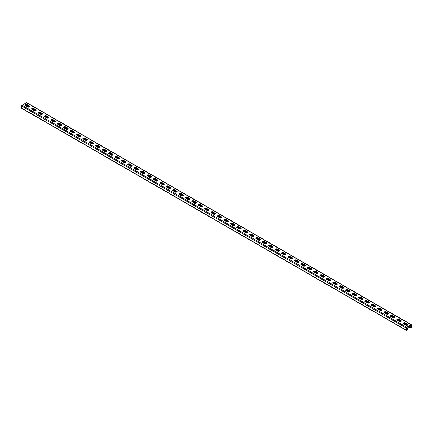 <?xml version="1.0" encoding="UTF-8"?>
<svg xmlns="http://www.w3.org/2000/svg" width="433" height="433" viewBox="0 0 433 433"><rect width="100%" height="100%" fill="white"/><g stroke="black" fill="none" stroke-linecap="round" stroke-linejoin="round"><path stroke-width="0.65" d="M408.53 326.406L410.002 327.256L410.002 327.776A0.633 0.368 120 0 0 410.452 328.035L410.901 327.776A0.633 0.368 120 0 0 411.35 326.996L411.35 324.929A0.633 0.368 120 0 0 410.901 324.669L406.544 327.186A0.633 0.368 120 0 0 406.094 327.96L406.094 330.033A0.633 0.368 120 0 0 406.544 330.292L406.993 330.033A0.633 0.368 120 0 0 407.442 329.253L407.442 328.739L406.414 328.517M406.414 328.144L407.442 328.739M408.849 326.222L410.327 327.072L410.365 327.673L410.901 327.408L410.901 325.037L406.544 327.554L406.414 329.849L406.993 329.659L407.123 328.923M406.23 330.319L21.78 108.364A0.633 0.368 -60 0 1 21.65 108.071L21.65 106.004A0.633 0.368 -60 0 1 22.099 105.224L26.456 102.708A0.633 0.368 -60 0 1 26.77 102.681L411.22 324.636M28.713 107.119L25.558 105.3L25.558 105.668L27.739 106.929A1.18 0.682 180 0 0 29.022 107.075A1.18 0.682 180 0 0 29.747 106.448A1.18 0.682 180 0 0 29.401 105.966L27.225 104.705L27.225 105.078L29.401 106.334A1.18 0.682 180 0 1 29.704 106.632M25.558 105.668A1.18 0.682 180 0 1 25.211 105.187A1.18 0.682 180 0 1 25.942 104.559A1.18 0.682 180 0 1 27.225 104.705M33.633 108.407A1.18 0.682 180 0 0 32.351 108.261A1.18 0.682 180 0 0 31.62 108.889A1.18 0.682 180 0 0 31.966 109.37L34.142 110.626A1.18 0.682 180 0 0 35.43 110.772A1.18 0.682 180 0 0 36.155 110.144A1.18 0.682 180 0 0 35.809 109.663L33.633 108.407L33.633 108.775L35.809 110.036A1.18 0.682 180 0 1 36.112 110.328M40.042 112.104A1.18 0.682 180 0 0 38.753 111.958A1.18 0.682 180 0 0 38.028 112.585A1.18 0.682 180 0 0 38.375 113.067L40.55 114.323A1.18 0.682 180 0 0 41.833 114.474A1.18 0.682 180 0 0 42.564 113.847A1.18 0.682 180 0 0 42.218 113.365L40.042 112.104L40.042 112.477L42.218 113.733A1.18 0.682 180 0 1 42.521 114.031M46.445 115.806A1.18 0.682 180 0 0 45.162 115.66A1.18 0.682 180 0 0 44.437 116.288A1.18 0.682 180 0 0 44.783 116.769L46.959 118.025A1.18 0.682 180 0 0 48.242 118.171A1.18 0.682 180 0 0 48.972 117.543A1.18 0.682 180 0 0 48.626 117.062L46.445 115.806L46.445 116.174L48.626 117.435A1.18 0.682 180 0 1 48.924 117.727M52.853 119.503A1.18 0.682 180 0 0 51.57 119.356A1.18 0.682 180 0 0 50.845 119.984A1.18 0.682 180 0 0 51.186 120.466L53.367 121.722A1.18 0.682 180 0 0 54.65 121.873A1.18 0.682 180 0 0 55.375 121.245A1.18 0.682 180 0 0 55.034 120.764L52.853 119.503L52.853 119.876L55.034 121.132A1.18 0.682 180 0 1 55.332 121.429M59.261 123.205A1.18 0.682 180 0 0 57.979 123.059A1.18 0.682 180 0 0 57.248 123.686A1.18 0.682 180 0 0 57.594 124.168L59.776 125.424A1.18 0.682 180 0 0 61.058 125.57A1.18 0.682 180 0 0 61.784 124.942A1.18 0.682 180 0 0 61.443 124.46L59.261 123.205L59.261 123.573L61.443 124.834A1.18 0.682 180 0 1 61.74 125.126M65.67 126.901A1.18 0.682 180 0 0 64.387 126.755A1.18 0.682 180 0 0 63.656 127.383A1.18 0.682 180 0 0 64.003 127.865L66.184 129.121A1.18 0.682 180 0 0 67.467 129.272A1.18 0.682 180 0 0 68.192 128.644A1.18 0.682 180 0 0 67.846 128.163L65.67 126.901L65.67 127.275L67.846 128.531A1.18 0.682 180 0 1 68.149 128.828M72.078 130.604A1.18 0.682 180 0 0 70.79 130.457A1.18 0.682 180 0 0 70.065 131.085A1.18 0.682 180 0 0 70.411 131.562L72.587 132.823A1.18 0.682 180 0 0 73.875 132.969A1.18 0.682 180 0 0 74.6 132.341A1.18 0.682 180 0 0 74.254 131.859L72.078 130.604L72.078 130.972L74.254 132.227A1.18 0.682 180 0 1 74.557 132.525M78.481 134.3A1.18 0.682 180 0 0 77.198 134.154A1.18 0.682 180 0 0 76.473 134.782A1.18 0.682 180 0 0 76.82 135.264L78.995 136.519A1.18 0.682 180 0 0 80.278 136.671A1.18 0.682 180 0 0 81.009 136.038A1.18 0.682 180 0 0 80.662 135.561L78.481 134.3L78.481 134.674L80.662 135.93A1.18 0.682 180 0 1 80.966 136.227M84.89 138.003A1.18 0.682 180 0 0 83.607 137.851A1.18 0.682 180 0 0 82.882 138.484A1.18 0.682 180 0 0 83.228 138.961L85.404 140.222A1.18 0.682 180 0 0 86.687 140.368A1.18 0.682 180 0 0 87.417 139.74A1.18 0.682 180 0 0 87.071 139.258L84.89 138.003L84.89 138.371L87.071 139.626A1.18 0.682 180 0 1 87.369 139.924M91.298 141.699A1.18 0.682 180 0 0 90.015 141.553A1.18 0.682 180 0 0 89.29 142.181A1.18 0.682 180 0 0 89.631 142.663L91.812 143.918A1.18 0.682 180 0 0 93.095 144.065A1.18 0.682 180 0 0 93.82 143.437A1.18 0.682 180 0 0 93.479 142.96L91.298 141.699L91.298 142.073L93.479 143.328A1.18 0.682 180 0 1 93.777 143.626M97.706 145.401A1.18 0.682 180 0 0 96.424 145.25A1.18 0.682 180 0 0 95.693 145.878A1.18 0.682 180 0 0 96.039 146.359L98.221 147.621A1.18 0.682 180 0 0 99.503 147.767A1.18 0.682 180 0 0 100.229 147.139A1.18 0.682 180 0 0 99.882 146.657L97.706 145.401L97.706 145.769L99.882 147.025A1.18 0.682 180 0 1 100.185 147.323M104.115 149.098A1.18 0.682 180 0 0 102.832 148.952A1.18 0.682 180 0 0 102.101 149.58A1.18 0.682 180 0 0 102.448 150.062L104.624 151.317A1.18 0.682 180 0 0 105.912 151.463A1.18 0.682 180 0 0 106.637 150.836A1.18 0.682 180 0 0 106.291 150.359L104.115 149.098L104.115 149.466L106.291 150.727A1.18 0.682 180 0 1 106.594 151.025M110.523 152.8A1.18 0.682 180 0 0 109.235 152.649A1.18 0.682 180 0 0 108.51 153.277A1.18 0.682 180 0 0 108.856 153.758L111.032 155.019A1.18 0.682 180 0 0 112.315 155.166A1.18 0.682 180 0 0 113.045 154.538A1.18 0.682 180 0 0 112.699 154.056L110.523 152.8L110.523 153.168L112.699 154.424A1.18 0.682 180 0 1 113.002 154.722M116.926 156.497A1.18 0.682 180 0 0 115.643 156.351A1.18 0.682 180 0 0 114.918 156.979A1.18 0.682 180 0 0 115.265 157.46L117.44 158.716A1.18 0.682 180 0 0 118.723 158.862A1.18 0.682 180 0 0 119.454 158.234A1.18 0.682 180 0 0 119.107 157.753L116.926 156.497L116.926 156.865L119.107 158.126A1.18 0.682 180 0 1 119.405 158.418M123.335 160.199A1.18 0.682 180 0 0 122.052 160.048A1.18 0.682 180 0 0 121.327 160.675A1.18 0.682 180 0 0 121.668 161.157L123.849 162.418A1.18 0.682 180 0 0 125.132 162.564A1.18 0.682 180 0 0 125.857 161.937A1.18 0.682 180 0 0 125.516 161.455L123.335 160.199L123.335 160.567L125.516 161.823A1.18 0.682 180 0 1 125.814 162.121M129.743 163.896A1.18 0.682 180 0 0 128.46 163.75A1.18 0.682 180 0 0 127.735 164.378A1.18 0.682 180 0 0 128.076 164.859L130.257 166.115A1.18 0.682 180 0 0 131.54 166.261A1.18 0.682 180 0 0 132.265 165.633A1.18 0.682 180 0 0 131.924 165.152L129.743 163.896L129.743 164.264L131.924 165.525A1.18 0.682 180 0 1 132.222 165.817M136.151 167.593A1.18 0.682 180 0 0 134.869 167.447A1.18 0.682 180 0 0 134.138 168.074A1.18 0.682 180 0 0 134.484 168.556L136.666 169.817A1.18 0.682 180 0 0 137.948 169.963A1.18 0.682 180 0 0 138.674 169.335A1.18 0.682 180 0 0 138.327 168.854L136.151 167.593L136.151 167.966L138.327 169.222A1.18 0.682 180 0 1 138.63 169.519M142.56 171.295A1.18 0.682 180 0 0 141.277 171.149A1.18 0.682 180 0 0 140.546 171.777A1.18 0.682 180 0 0 140.893 172.258L143.069 173.514A1.18 0.682 180 0 0 144.357 173.66A1.18 0.682 180 0 0 145.082 173.032A1.18 0.682 180 0 0 144.736 172.55L142.56 171.295L142.56 171.663L144.736 172.924A1.18 0.682 180 0 1 145.039 173.216M148.968 174.992A1.18 0.682 180 0 0 147.68 174.845A1.18 0.682 180 0 0 146.955 175.473A1.18 0.682 180 0 0 147.301 175.955L149.477 177.216A1.18 0.682 180 0 0 150.76 177.362A1.18 0.682 180 0 0 151.49 176.734A1.18 0.682 180 0 0 151.144 176.253L148.968 174.992L148.968 175.365L151.144 176.621A1.18 0.682 180 0 1 151.447 176.918M155.371 178.694A1.18 0.682 180 0 0 154.088 178.548A1.18 0.682 180 0 0 153.363 179.175A1.18 0.682 180 0 0 153.71 179.657L155.885 180.913A1.18 0.682 180 0 0 157.168 181.059A1.18 0.682 180 0 0 157.899 180.431A1.18 0.682 180 0 0 157.552 179.949L155.371 178.694L155.371 179.062L157.552 180.323A1.18 0.682 180 0 1 157.85 180.615M161.78 182.39A1.18 0.682 180 0 0 160.497 182.244A1.18 0.682 180 0 0 159.772 182.872A1.18 0.682 180 0 0 160.113 183.354L162.294 184.61A1.18 0.682 180 0 0 163.577 184.761A1.18 0.682 180 0 0 164.302 184.133A1.18 0.682 180 0 0 163.961 183.652L161.78 182.39L161.78 182.764L163.961 184.02A1.18 0.682 180 0 1 164.259 184.317M168.188 186.093A1.18 0.682 180 0 0 166.905 185.946A1.18 0.682 180 0 0 166.175 186.574A1.18 0.682 180 0 0 166.521 187.056L168.702 188.312A1.18 0.682 180 0 0 169.985 188.458A1.18 0.682 180 0 0 170.71 187.83A1.18 0.682 180 0 0 170.364 187.348L168.188 186.093L168.188 186.461L170.364 187.722A1.18 0.682 180 0 1 170.667 188.014M174.596 189.789A1.18 0.682 180 0 0 173.314 189.643A1.18 0.682 180 0 0 172.583 190.271A1.18 0.682 180 0 0 172.929 190.753L175.111 192.008A1.18 0.682 180 0 0 176.393 192.16A1.18 0.682 180 0 0 177.119 191.532A1.18 0.682 180 0 0 176.772 191.05L174.596 189.789L174.596 190.163L176.772 191.418A1.18 0.682 180 0 1 177.075 191.716M181.005 193.491A1.18 0.682 180 0 0 179.717 193.345A1.18 0.682 180 0 0 178.991 193.973A1.18 0.682 180 0 0 179.338 194.449L181.514 195.711A1.18 0.682 180 0 0 182.802 195.857A1.18 0.682 180 0 0 183.527 195.229A1.18 0.682 180 0 0 183.181 194.747L181.005 193.491L181.005 193.86L183.181 195.121A1.18 0.682 180 0 1 183.484 195.413M187.408 197.188A1.18 0.682 180 0 0 186.125 197.042A1.18 0.682 180 0 0 185.4 197.67A1.18 0.682 180 0 0 185.746 198.152L187.922 199.407A1.18 0.682 180 0 0 189.205 199.559A1.18 0.682 180 0 0 189.935 198.926A1.18 0.682 180 0 0 189.589 198.449L187.408 197.188L187.408 197.562L189.589 198.817A1.18 0.682 180 0 1 189.887 199.115M193.816 200.89A1.18 0.682 180 0 0 192.533 200.744A1.18 0.682 180 0 0 191.808 201.372A1.18 0.682 180 0 0 192.149 201.848L194.33 203.109A1.18 0.682 180 0 0 195.613 203.256A1.18 0.682 180 0 0 196.344 202.628A1.18 0.682 180 0 0 195.997 202.146L193.816 200.89L193.816 201.258L195.997 202.514A1.18 0.682 180 0 1 196.295 202.812M200.225 204.587A1.18 0.682 180 0 0 198.942 204.441A1.18 0.682 180 0 0 198.217 205.069A1.18 0.682 180 0 0 198.558 205.551L200.739 206.806A1.18 0.682 180 0 0 202.022 206.958A1.18 0.682 180 0 0 202.747 206.325A1.18 0.682 180 0 0 202.406 205.848L200.225 204.587L200.225 204.961L202.406 206.216A1.18 0.682 180 0 1 202.704 206.514M206.633 208.289A1.18 0.682 180 0 0 205.35 208.138A1.18 0.682 180 0 0 204.62 208.771A1.18 0.682 180 0 0 204.966 209.247L207.147 210.508A1.18 0.682 180 0 0 208.43 210.654A1.18 0.682 180 0 0 209.155 210.027A1.18 0.682 180 0 0 208.809 209.545L206.633 208.289L206.633 208.657L208.809 209.913A1.18 0.682 180 0 1 209.112 210.211M213.041 211.986A1.18 0.682 180 0 0 211.759 211.84A1.18 0.682 180 0 0 211.028 212.468A1.18 0.682 180 0 0 211.374 212.949L213.55 214.205A1.18 0.682 180 0 0 214.838 214.351A1.18 0.682 180 0 0 215.564 213.723A1.18 0.682 180 0 0 215.217 213.247L213.041 211.986L213.041 212.359L215.217 213.615A1.18 0.682 180 0 1 215.52 213.913M219.45 215.688A1.18 0.682 180 0 0 218.162 215.537A1.18 0.682 180 0 0 217.436 216.164A1.18 0.682 180 0 0 217.783 216.646L219.959 217.907A1.18 0.682 180 0 0 221.241 218.053A1.18 0.682 180 0 0 221.972 217.426A1.18 0.682 180 0 0 221.626 216.944L219.45 215.688L219.45 216.056L221.626 217.312A1.18 0.682 180 0 1 221.929 217.61M225.853 219.385A1.18 0.682 180 0 0 224.57 219.239A1.18 0.682 180 0 0 223.845 219.867A1.18 0.682 180 0 0 224.191 220.348L226.367 221.604A1.18 0.682 180 0 0 227.65 221.75A1.18 0.682 180 0 0 228.38 221.122A1.18 0.682 180 0 0 228.034 220.641L225.853 219.385L225.853 219.753L228.034 221.014A1.18 0.682 180 0 1 228.332 221.312M232.261 223.087A1.18 0.682 180 0 0 230.978 222.935A1.18 0.682 180 0 0 230.253 223.563A1.18 0.682 180 0 0 230.594 224.045L232.775 225.306A1.18 0.682 180 0 0 234.058 225.452A1.18 0.682 180 0 0 234.783 224.824A1.18 0.682 180 0 0 234.442 224.343L232.261 223.087L232.261 223.455L234.442 224.711A1.18 0.682 180 0 1 234.74 225.008M238.67 226.784A1.18 0.682 180 0 0 237.387 226.638A1.18 0.682 180 0 0 236.656 227.265A1.18 0.682 180 0 0 237.003 227.747L239.184 229.003A1.18 0.682 180 0 0 240.467 229.149A1.18 0.682 180 0 0 241.192 228.521A1.18 0.682 180 0 0 240.851 228.039L238.67 226.784L238.67 227.152L240.851 228.413A1.18 0.682 180 0 1 241.149 228.705M245.078 230.486A1.18 0.682 180 0 0 243.795 230.334A1.18 0.682 180 0 0 243.065 230.962A1.18 0.682 180 0 0 243.411 231.444L245.592 232.705A1.18 0.682 180 0 0 246.875 232.851A1.18 0.682 180 0 0 247.6 232.223A1.18 0.682 180 0 0 247.254 231.742L245.078 230.486L245.078 230.854L247.254 232.11A1.18 0.682 180 0 1 247.557 232.407M251.486 234.183A1.18 0.682 180 0 0 250.198 234.036A1.18 0.682 180 0 0 249.473 234.664A1.18 0.682 180 0 0 249.819 235.146L251.995 236.402A1.18 0.682 180 0 0 253.283 236.548A1.18 0.682 180 0 0 254.009 235.92A1.18 0.682 180 0 0 253.662 235.438L251.486 234.183L251.486 234.551L253.662 235.812A1.18 0.682 180 0 1 253.965 236.104M257.889 237.879A1.18 0.682 180 0 0 256.607 237.733A1.18 0.682 180 0 0 255.881 238.361A1.18 0.682 180 0 0 256.228 238.843L258.404 240.104A1.18 0.682 180 0 0 259.686 240.25A1.18 0.682 180 0 0 260.417 239.622A1.18 0.682 180 0 0 260.071 239.14L257.889 237.879L257.889 238.253L260.071 239.509A1.18 0.682 180 0 1 260.374 239.806M264.298 241.582A1.18 0.682 180 0 0 263.015 241.435A1.18 0.682 180 0 0 262.29 242.063A1.18 0.682 180 0 0 262.636 242.545L264.812 243.801A1.18 0.682 180 0 0 266.095 243.947A1.18 0.682 180 0 0 266.825 243.319A1.18 0.682 180 0 0 266.479 242.837L264.298 241.582L264.298 241.95L266.479 243.211A1.18 0.682 180 0 1 266.777 243.503M270.706 245.278A1.18 0.682 180 0 0 269.423 245.132A1.18 0.682 180 0 0 268.698 245.76A1.18 0.682 180 0 0 269.039 246.242L271.22 247.497A1.18 0.682 180 0 0 272.503 247.649A1.18 0.682 180 0 0 273.228 247.021A1.18 0.682 180 0 0 272.887 246.539L270.706 245.278L270.706 245.652L272.887 246.907A1.18 0.682 180 0 1 273.185 247.205M277.115 248.98A1.18 0.682 180 0 0 275.832 248.834A1.18 0.682 180 0 0 275.101 249.462A1.18 0.682 180 0 0 275.448 249.944L277.629 251.2A1.18 0.682 180 0 0 278.912 251.346A1.18 0.682 180 0 0 279.637 250.718A1.18 0.682 180 0 0 279.29 250.236L277.115 248.98L277.115 249.348L279.29 250.61A1.18 0.682 180 0 1 279.594 250.902M283.523 252.677A1.18 0.682 180 0 0 282.24 252.531A1.18 0.682 180 0 0 281.51 253.159A1.18 0.682 180 0 0 281.856 253.641L284.032 254.896A1.18 0.682 180 0 0 285.32 255.048A1.18 0.682 180 0 0 286.045 254.42A1.18 0.682 180 0 0 285.699 253.938L283.523 252.677L283.523 253.051L285.699 254.306A1.18 0.682 180 0 1 286.002 254.604M289.931 256.379A1.18 0.682 180 0 0 288.643 256.233A1.18 0.682 180 0 0 287.918 256.861A1.18 0.682 180 0 0 288.264 257.343L290.44 258.598A1.18 0.682 180 0 0 291.723 258.745A1.18 0.682 180 0 0 292.454 258.117A1.18 0.682 180 0 0 292.107 257.635L289.931 256.379L289.931 256.747L292.107 258.008A1.18 0.682 180 0 1 292.41 258.301M296.334 260.076A1.18 0.682 180 0 0 295.052 259.93A1.18 0.682 180 0 0 294.326 260.558A1.18 0.682 180 0 0 294.673 261.039L296.849 262.295A1.18 0.682 180 0 0 298.131 262.447A1.18 0.682 180 0 0 298.862 261.819A1.18 0.682 180 0 0 298.516 261.337L296.334 260.076L296.334 260.45L298.516 261.705A1.18 0.682 180 0 1 298.813 262.003M302.743 263.778A1.18 0.682 180 0 0 301.46 263.632A1.18 0.682 180 0 0 300.735 264.26A1.18 0.682 180 0 0 301.076 264.736L303.257 265.997A1.18 0.682 180 0 0 304.54 266.143A1.18 0.682 180 0 0 305.265 265.516A1.18 0.682 180 0 0 304.924 265.034L302.743 263.778L302.743 264.146L304.924 265.407A1.18 0.682 180 0 1 305.222 265.7M309.151 267.475A1.18 0.682 180 0 0 307.868 267.329A1.18 0.682 180 0 0 307.143 267.957A1.18 0.682 180 0 0 307.484 268.438L309.665 269.694A1.18 0.682 180 0 0 310.948 269.846A1.18 0.682 180 0 0 311.673 269.212A1.18 0.682 180 0 0 311.332 268.736L309.151 267.475L309.151 267.848L311.332 269.104A1.18 0.682 180 0 1 311.63 269.402M315.56 271.177A1.18 0.682 180 0 0 314.277 271.026A1.18 0.682 180 0 0 313.546 271.659A1.18 0.682 180 0 0 313.893 272.135L316.074 273.396A1.18 0.682 180 0 0 317.357 273.542A1.18 0.682 180 0 0 318.082 272.914A1.18 0.682 180 0 0 317.735 272.433L315.56 271.177L315.56 271.545L317.735 272.801A1.18 0.682 180 0 1 318.038 273.099M321.968 274.874A1.18 0.682 180 0 0 320.685 274.728A1.18 0.682 180 0 0 319.955 275.356A1.18 0.682 180 0 0 320.301 275.837L322.477 277.093A1.18 0.682 180 0 0 323.765 277.244A1.18 0.682 180 0 0 324.49 276.611A1.18 0.682 180 0 0 324.144 276.135L321.968 274.874L321.968 275.247L324.144 276.503A1.18 0.682 180 0 1 324.447 276.801M328.376 278.576A1.18 0.682 180 0 0 327.088 278.424A1.18 0.682 180 0 0 326.363 279.058A1.18 0.682 180 0 0 326.709 279.534L328.885 280.795A1.18 0.682 180 0 0 330.168 280.941A1.18 0.682 180 0 0 330.899 280.313A1.18 0.682 180 0 0 330.552 279.832L328.376 278.576L328.376 278.944L330.552 280.2A1.18 0.682 180 0 1 330.855 280.497M334.779 282.273A1.18 0.682 180 0 0 333.497 282.127A1.18 0.682 180 0 0 332.771 282.754A1.18 0.682 180 0 0 333.118 283.236L335.294 284.492A1.18 0.682 180 0 0 336.576 284.638A1.18 0.682 180 0 0 337.307 284.01A1.18 0.682 180 0 0 336.961 283.534L334.779 282.273L334.779 282.641L336.961 283.902A1.18 0.682 180 0 1 337.258 284.2M341.188 285.975A1.18 0.682 180 0 0 339.905 285.823A1.18 0.682 180 0 0 339.18 286.451A1.18 0.682 180 0 0 339.521 286.933L341.702 288.194A1.18 0.682 180 0 0 342.985 288.34A1.18 0.682 180 0 0 343.71 287.712A1.18 0.682 180 0 0 343.369 287.231L341.188 285.975L341.188 286.343L343.369 287.599A1.18 0.682 180 0 1 343.667 287.896M347.596 289.672A1.18 0.682 180 0 0 346.313 289.525A1.18 0.682 180 0 0 345.583 290.153A1.18 0.682 180 0 0 345.929 290.635L348.11 291.891A1.18 0.682 180 0 0 349.393 292.037A1.18 0.682 180 0 0 350.118 291.409A1.18 0.682 180 0 0 349.772 290.927L347.596 289.672L347.596 290.04L349.772 291.301A1.18 0.682 180 0 1 350.075 291.593M354.005 293.374A1.18 0.682 180 0 0 352.722 293.222A1.18 0.682 180 0 0 351.991 293.85A1.18 0.682 180 0 0 352.338 294.332L354.519 295.593A1.18 0.682 180 0 0 355.802 295.739A1.18 0.682 180 0 0 356.527 295.111A1.18 0.682 180 0 0 356.18 294.629L354.005 293.374L354.005 293.742L356.18 294.997A1.18 0.682 180 0 1 356.483 295.295M360.413 297.07A1.18 0.682 180 0 0 359.125 296.924A1.18 0.682 180 0 0 358.4 297.552A1.18 0.682 180 0 0 358.746 298.034L360.922 299.29A1.18 0.682 180 0 0 362.21 299.436A1.18 0.682 180 0 0 362.935 298.808A1.18 0.682 180 0 0 362.589 298.326L360.413 297.07L360.413 297.439L362.589 298.7A1.18 0.682 180 0 1 362.892 298.992M366.816 300.773A1.18 0.682 180 0 0 365.533 300.621A1.18 0.682 180 0 0 364.808 301.249A1.18 0.682 180 0 0 365.154 301.731L367.33 302.992A1.18 0.682 180 0 0 368.613 303.138A1.18 0.682 180 0 0 369.344 302.51A1.18 0.682 180 0 0 368.997 302.028L366.816 300.773L366.816 301.141L368.997 302.396A1.18 0.682 180 0 1 369.295 302.694M373.224 304.469A1.18 0.682 180 0 0 371.942 304.323A1.18 0.682 180 0 0 371.216 304.951A1.18 0.682 180 0 0 371.557 305.433L373.739 306.688A1.18 0.682 180 0 0 375.021 306.835A1.18 0.682 180 0 0 375.752 306.207A1.18 0.682 180 0 0 375.406 305.725L373.224 304.469L373.224 304.837L375.406 306.099A1.18 0.682 180 0 1 375.703 306.391M379.633 308.166A1.18 0.682 180 0 0 378.35 308.02A1.18 0.682 180 0 0 377.625 308.648A1.18 0.682 180 0 0 377.966 309.13L380.147 310.391A1.18 0.682 180 0 0 381.43 310.537A1.18 0.682 180 0 0 382.155 309.909A1.18 0.682 180 0 0 381.814 309.427L379.633 308.166L379.633 308.54L381.814 309.795A1.18 0.682 180 0 1 382.112 310.093M386.041 311.868A1.18 0.682 180 0 0 384.758 311.722A1.18 0.682 180 0 0 384.028 312.35A1.18 0.682 180 0 0 384.374 312.832L386.555 314.087A1.18 0.682 180 0 0 387.838 314.234A1.18 0.682 180 0 0 388.563 313.606A1.18 0.682 180 0 0 388.217 313.124L386.041 311.868L386.041 312.236L388.217 313.497A1.18 0.682 180 0 1 388.52 313.79M392.45 315.565A1.18 0.682 180 0 0 391.167 315.419A1.18 0.682 180 0 0 390.436 316.047A1.18 0.682 180 0 0 390.783 316.528L392.958 317.784A1.18 0.682 180 0 0 394.246 317.936A1.18 0.682 180 0 0 394.972 317.308A1.18 0.682 180 0 0 394.625 316.826L392.45 315.565L392.45 315.938L394.625 317.194A1.18 0.682 180 0 1 394.928 317.492M398.858 319.267A1.18 0.682 180 0 0 397.57 319.121A1.18 0.682 180 0 0 396.845 319.749A1.18 0.682 180 0 0 397.191 320.231L399.367 321.486A1.18 0.682 180 0 0 400.649 321.632A1.18 0.682 180 0 0 401.38 321.005A1.18 0.682 180 0 0 401.034 320.523L398.858 319.267L398.858 319.635L401.034 320.896A1.18 0.682 180 0 1 401.337 321.189M405.261 322.964A1.18 0.682 180 0 0 403.978 322.818A1.18 0.682 180 0 0 403.253 323.446A1.18 0.682 180 0 0 403.599 323.927L405.775 325.183A1.18 0.682 180 0 0 407.058 325.335A1.18 0.682 180 0 0 407.789 324.707A1.18 0.682 180 0 0 407.442 324.225L405.261 322.964L405.261 323.337L407.442 324.593A1.18 0.682 180 0 1 407.74 324.891M25.26 105.371A1.18 0.682 180 0 1 27.225 105.078M31.663 109.073A1.18 0.682 180 0 1 33.633 108.775M38.072 112.769A1.18 0.682 180 0 1 40.042 112.477M44.48 116.472A1.18 0.682 180 0 1 46.445 116.174M50.888 120.168A1.18 0.682 180 0 1 52.853 119.876M57.297 123.87A1.18 0.682 180 0 1 59.261 123.573M63.705 127.567A1.18 0.682 180 0 1 65.67 127.275M70.108 131.269A1.18 0.682 180 0 1 72.078 130.972M76.517 134.966A1.18 0.682 180 0 1 78.481 134.674M82.925 138.668A1.18 0.682 180 0 1 84.89 138.371M89.333 142.365A1.18 0.682 180 0 1 91.298 142.073M95.742 146.067A1.18 0.682 180 0 1 97.706 145.769M102.145 149.764A1.18 0.682 180 0 1 104.115 149.466M108.553 153.466A1.18 0.682 180 0 1 110.523 153.168M114.962 157.163A1.18 0.682 180 0 1 116.926 156.865M121.37 160.865A1.18 0.682 180 0 1 123.335 160.567M127.778 164.562A1.18 0.682 180 0 1 129.743 164.264M134.187 168.264A1.18 0.682 180 0 1 136.151 167.966M140.59 171.961A1.18 0.682 180 0 1 142.56 171.663M146.998 175.657A1.18 0.682 180 0 1 148.968 175.365M153.406 179.359A1.18 0.682 180 0 1 155.371 179.062M159.815 183.056A1.18 0.682 180 0 1 161.78 182.764M166.223 186.758A1.18 0.682 180 0 1 168.188 186.461M172.626 190.455A1.18 0.682 180 0 1 174.596 190.163M179.035 194.157A1.18 0.682 180 0 1 181.005 193.86M185.443 197.854A1.18 0.682 180 0 1 187.408 197.562M191.851 201.556A1.18 0.682 180 0 1 193.816 201.258M198.26 205.253A1.18 0.682 180 0 1 200.225 204.961M204.668 208.955A1.18 0.682 180 0 1 206.633 208.657M211.071 212.652A1.18 0.682 180 0 1 213.041 212.359M217.48 216.354A1.18 0.682 180 0 1 219.45 216.056M223.888 220.051A1.18 0.682 180 0 1 225.853 219.753M230.296 223.753A1.18 0.682 180 0 1 232.261 223.455M236.705 227.449A1.18 0.682 180 0 1 238.67 227.152M243.113 231.152A1.18 0.682 180 0 1 245.078 230.854M249.516 234.848A1.18 0.682 180 0 1 251.486 234.551M255.925 238.545A1.18 0.682 180 0 1 257.889 238.253M262.333 242.247A1.18 0.682 180 0 1 264.298 241.95M268.741 245.944A1.18 0.682 180 0 1 270.706 245.652M275.15 249.646A1.18 0.682 180 0 1 277.115 249.348M281.553 253.343A1.18 0.682 180 0 1 283.523 253.051M287.961 257.045A1.18 0.682 180 0 1 289.931 256.747M294.37 260.742A1.18 0.682 180 0 1 296.334 260.45M300.778 264.444A1.18 0.682 180 0 1 302.743 264.146M307.186 268.141A1.18 0.682 180 0 1 309.151 267.848M313.595 271.843A1.18 0.682 180 0 1 315.56 271.545M319.998 275.54A1.18 0.682 180 0 1 321.968 275.247M326.406 279.242A1.18 0.682 180 0 1 328.376 278.944M332.815 282.938A1.18 0.682 180 0 1 334.779 282.641M339.223 286.641A1.18 0.682 180 0 1 341.188 286.343M345.631 290.337A1.18 0.682 180 0 1 347.596 290.04M352.034 294.039A1.18 0.682 180 0 1 354.005 293.742M358.443 297.736A1.18 0.682 180 0 1 360.413 297.439M364.851 301.438A1.18 0.682 180 0 1 366.816 301.141M371.26 305.135A1.18 0.682 180 0 1 373.224 304.837M377.668 308.832A1.18 0.682 180 0 1 379.633 308.54M384.076 312.534A1.18 0.682 180 0 1 386.041 312.236M390.479 316.231A1.18 0.682 180 0 1 392.45 315.938M396.888 319.933A1.18 0.682 180 0 1 398.858 319.635M403.296 323.63A1.18 0.682 180 0 1 405.261 323.337M29.466 106.886L26.586 105.224L26.586 104.889M31.798 108.899L35.122 110.821M38.201 112.602L41.53 114.518M44.61 116.298L47.939 118.22M51.018 120.001L54.342 121.917M57.427 123.697L60.75 125.619M63.835 127.399L67.158 129.315M70.243 131.096L73.567 133.018M76.646 134.793L79.975 136.714M83.055 138.495L86.383 140.416M89.463 142.192L92.786 144.113M95.872 145.894L99.195 147.815M102.28 149.591L105.603 151.512M108.683 153.293L112.012 155.214M115.091 156.99L118.42 158.911M121.5 160.692L124.823 162.608M127.908 164.388L131.231 166.31M134.317 168.091L137.64 170.007M140.725 171.787L144.048 173.709M147.128 175.489L150.457 177.406M153.536 179.186L156.865 181.108M159.945 182.888L163.268 184.804M166.353 186.585L169.676 188.507M172.762 190.287L176.085 192.203M179.165 193.984L182.493 195.905M185.573 197.686L188.902 199.602M191.981 201.383L195.305 203.304M198.39 205.08L201.713 207.001M204.798 208.782L208.121 210.703M211.207 212.479L214.53 214.4M217.61 216.181L220.938 218.102M224.018 219.877L227.347 221.799M230.426 223.58L233.75 225.501M236.835 227.276L240.158 229.198M243.243 230.978L246.566 232.894M249.652 234.675L252.975 236.597M256.055 238.377L259.383 240.293M262.463 242.074L265.786 243.996M268.871 245.776L272.195 247.692M275.28 249.473L278.603 251.394M281.688 253.175L285.011 255.091M288.091 256.872L291.42 258.793M294.5 260.574L297.828 262.49M300.908 264.271L304.231 266.192M307.316 267.973L310.64 269.889M313.725 271.67L317.048 273.591M320.133 275.366L323.456 277.288M326.536 279.069L329.865 280.99M332.945 282.765L336.273 284.687M339.353 286.467L342.676 288.389M345.761 290.164L349.085 292.086M352.17 293.866L355.493 295.788M358.573 297.563L361.901 299.484M364.981 301.265L368.31 303.181M371.39 304.962L374.713 306.883M377.798 308.664L381.121 310.58M384.206 312.361L387.53 314.282M390.615 316.063L393.938 317.979M397.018 319.76L400.346 321.681M403.426 323.462L406.755 325.378M25.558 105.3L25.877 105.116L29.19 107.027M32.102 108.71L35.598 110.724M38.51 112.407L42.001 114.426M44.918 116.109L48.409 118.122M51.327 119.806L54.818 121.825M57.735 123.508L61.226 125.521M64.144 127.205L67.635 129.218M70.547 130.901L74.038 132.92M76.955 134.603L80.446 136.617M83.363 138.3L86.854 140.319M89.772 142.002L93.263 144.016M96.18 145.699L99.671 147.718M102.583 149.401L106.08 151.415M108.992 153.098L112.483 155.117M115.4 156.8L118.891 158.814M121.808 160.497L125.299 162.516M128.217 164.199L131.708 166.212M134.625 167.896L138.116 169.915M141.028 171.598L144.525 173.611M147.436 175.295L150.928 177.314M153.845 178.997L157.336 181.01M160.253 182.694L163.744 184.712M166.662 186.396L170.153 188.409M173.07 190.092L176.561 192.111M179.473 193.795L182.964 195.808M185.881 197.491L189.373 199.505M192.29 201.188L195.781 203.207M198.698 204.89L202.189 206.904M205.107 208.587L208.598 210.606M211.51 212.289L215.006 214.303M217.918 215.986L221.409 218.005M224.326 219.688L227.818 221.701M230.735 223.385L234.226 225.404M237.143 227.087L240.634 229.1M243.552 230.784L247.043 232.802M249.955 234.486L253.446 236.499M256.363 238.182L259.854 240.201M262.771 241.885L266.263 243.898M269.18 245.581L272.671 247.6M275.588 249.284L279.079 251.297M281.991 252.98L285.488 254.999M288.4 256.682L291.891 258.696M294.808 260.379L298.299 262.393M301.216 264.081L304.708 266.095M307.625 267.778L311.116 269.791M314.033 271.475L317.524 273.494M320.436 275.177L323.933 277.19M326.845 278.874L330.336 280.893M333.253 282.576L336.744 284.589M339.661 286.273L343.153 288.291M346.07 289.975L349.561 291.988M352.478 293.671L355.969 295.69M358.881 297.374L362.372 299.387M365.29 301.07L368.781 303.089M371.698 304.772L375.189 306.786M378.106 308.469L381.597 310.488M384.515 312.171L388.006 314.185M390.918 315.868L394.414 317.887M397.326 319.57L400.817 321.584M403.735 323.267L407.226 325.286M410.002 327.256L410.901 327.408M406.094 330.033L21.65 108.071M406.094 327.96L21.65 106.004M406.544 327.186L22.099 105.224M410.901 324.669L26.456 102.708M411.031 327.186L409.109 326.071M407.502 325.145L404.076 323.17M401.093 321.448L397.667 319.467M394.69 317.746L391.259 315.771M388.282 314.049L384.856 312.069M381.874 310.347L378.447 308.372M375.465 306.651L372.039 304.67M369.057 302.948L365.631 300.973M362.648 299.252L359.222 297.271M356.245 295.555L352.814 293.574M349.837 291.853L346.411 289.872M343.429 288.156L340.002 286.175M337.02 284.454L333.594 282.478M330.612 280.757L327.186 278.776M324.209 277.055L320.777 275.079M317.8 273.358L314.369 271.377M311.392 269.656L307.966 267.681M304.984 265.959L301.557 263.978M298.575 262.257L295.149 260.282M292.167 258.561L288.741 256.58M285.764 254.858L282.332 252.883M279.355 251.162L275.929 249.181M272.947 247.459L269.521 245.484M266.539 243.763L263.112 241.782M260.13 240.061L256.704 238.085M253.727 236.364L250.296 234.383M247.319 232.667L243.887 230.686M240.91 228.965L237.484 226.984M234.502 225.268L231.076 223.287M228.094 221.566L224.667 219.585M221.685 217.869L218.259 215.888M215.282 214.167L211.851 212.192M208.874 210.47L205.448 208.489M202.465 206.768L199.039 204.793M196.057 203.072L192.631 201.091M189.649 199.369L186.222 197.394M183.246 195.673L179.814 193.692M176.837 191.971L173.406 189.995M170.429 188.274L167.003 186.293M164.02 184.572L160.594 182.596M157.612 180.875L154.186 178.894M151.204 177.173L147.777 175.197M144.801 173.476L141.369 171.495M138.392 169.774L134.961 167.798M131.984 166.077L128.558 164.096M125.575 162.38L122.149 160.399M119.167 158.678L115.741 156.697M112.759 154.982L109.332 153.001M106.356 151.279L102.924 149.298M99.947 147.583L96.521 145.602M93.539 143.88L90.113 141.905M87.13 140.184L83.704 138.203M80.722 136.482L77.296 134.506M74.319 132.785L70.888 130.804M67.911 129.083L64.479 127.107M61.502 125.386L58.076 123.405M55.094 121.684L51.668 119.708M48.685 117.987L45.259 116.006M42.277 114.285L38.851 112.309M35.874 110.588L32.443 108.607M410.002 327.776L408.081 326.666M29.401 105.966L29.401 106.334M35.809 109.663L35.809 110.036M42.218 113.365L42.218 113.733M48.626 117.062L48.626 117.435M55.034 120.764L55.034 121.132M61.443 124.46L61.443 124.834M67.846 128.163L67.846 128.531M74.254 131.859L74.254 132.227M80.662 135.561L80.662 135.93M87.071 139.258L87.071 139.626M93.479 142.96L93.479 143.328M99.882 146.657L99.882 147.025M106.291 150.359L106.291 150.727M112.699 154.056L112.699 154.424M119.107 157.753L119.107 158.126M125.516 161.455L125.516 161.823M131.924 165.152L131.924 165.525M138.327 168.854L138.327 169.222M144.736 172.55L144.736 172.924M151.144 176.253L151.144 176.621M157.552 179.949L157.552 180.323M163.961 183.652L163.961 184.02M170.364 187.348L170.364 187.722M176.772 191.05L176.772 191.418M183.181 194.747L183.181 195.121M189.589 198.449L189.589 198.817M195.997 202.146L195.997 202.514M202.406 205.848L202.406 206.216M208.809 209.545L208.809 209.913M215.217 213.247L215.217 213.615M221.626 216.944L221.626 217.312M228.034 220.641L228.034 221.014M234.442 224.343L234.442 224.711M240.851 228.039L240.851 228.413M247.254 231.742L247.254 232.11M253.662 235.438L253.662 235.812M260.071 239.14L260.071 239.509M266.479 242.837L266.479 243.211M272.887 246.539L272.887 246.907M279.29 250.236L279.29 250.61M285.699 253.938L285.699 254.306M292.107 257.635L292.107 258.008M298.516 261.337L298.516 261.705M304.924 265.034L304.924 265.407M311.332 268.736L311.332 269.104M317.735 272.433L317.735 272.801M324.144 276.135L324.144 276.503M330.552 279.832L330.552 280.2M336.961 283.534L336.961 283.902M343.369 287.231L343.369 287.599M349.772 290.927L349.772 291.301M356.18 294.629L356.18 294.997M362.589 298.326L362.589 298.7M368.997 302.028L368.997 302.396M375.406 305.725L375.406 306.099M381.814 309.427L381.814 309.795M388.217 313.124L388.217 313.497M394.625 316.826L394.625 317.194M401.034 320.523L401.034 320.896M407.442 324.225L407.442 324.593M406.993 329.659L406.414 329.329M407.123 329.437L406.414 329.031M410.138 328.068L407.897 326.774"/></g></svg>
